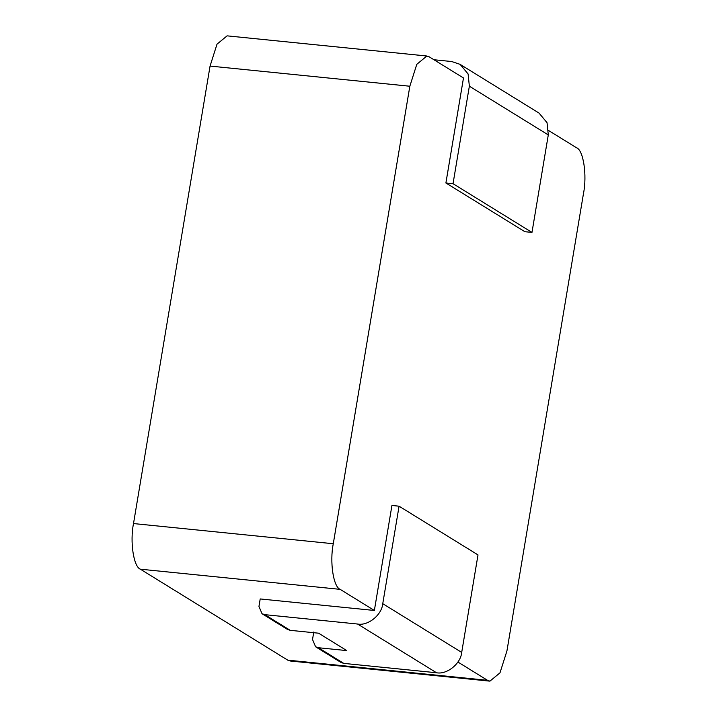 <?xml version="1.0" encoding="UTF-8"?>
<svg xmlns="http://www.w3.org/2000/svg" width="717" height="717" viewBox="0 0 717 717"><rect width="100%" height="100%" fill="white"/><g stroke="black" fill="none" stroke-linecap="round" stroke-linejoin="round"><path stroke-width="1.08" d="M357.586 624.032L264.833 614.666L262.037 613.725L258.954 606.448L260.208 598.946L374.364 610.472L391.939 505.467L399.073 506.193L382.753 603.687C381.847 614.917 368.009 626.102 357.586 624.032L436.519 672.752L343.766 663.386L318.402 647.729L346.786 650.597L318.59 633.192L290.197 630.324L264.833 614.666M436.519 672.752C446.942 674.831 460.789 663.646 461.694 652.416L382.753 603.687M262.037 613.725L287.409 629.383L290.197 630.324M399.073 506.193L478.006 554.913L461.694 652.416M433.928 59.744L451.719 61.537L460.099 64.36L539.032 113.08L547.044 122.688L548.29 134.921L531.978 232.416L524.844 231.699L445.902 182.978L463.478 77.974L429.268 56.858L426.866 56.016L416.783 64.333L409.837 86.237L333.28 543.737C329.587 561.922 333.369 587.017 340.163 589.356L374.364 610.472M340.163 589.356L140.38 569.19L287.732 660.142L290.134 660.984L489.908 681.15L487.506 680.308L287.732 660.142M457.894 662.024L487.506 680.308M489.908 681.15L499.991 672.833L506.937 650.928L583.495 193.438C587.187 175.244 583.405 150.158 576.62 147.81L548.613 130.53M313.777 632.009L312.522 639.51L315.605 646.788L340.978 662.445L343.766 663.386M315.605 646.788L318.402 647.729M140.38 569.19C133.595 566.842 129.813 541.756 133.505 523.562L210.063 66.072L217.009 44.167L227.092 35.85L426.866 56.016M531.978 232.416L453.036 183.695L469.357 86.192L468.102 73.968L460.099 64.36M445.902 182.978L453.036 183.695M333.28 543.737L133.505 523.562M409.837 86.237L210.063 66.072M548.29 134.921L469.357 86.192"/></g></svg>
